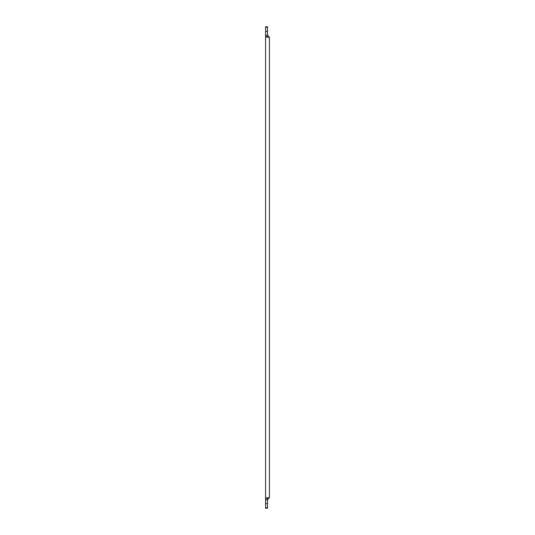 <?xml version="1.0" encoding="UTF-8"?>
<svg xmlns="http://www.w3.org/2000/svg" width="535" height="535" viewBox="0 0 535 535"><rect width="100%" height="100%" fill="white"/><g stroke="black" fill="none" stroke-linecap="round" stroke-linejoin="round"><path stroke-width="0.8" d="M265.601 35.297L265.601 26.75L265.601 27.191L267.5 27.191L265.601 27.191L265.601 31.351L267.5 31.351L267.5 26.75L267.5 31.351L265.601 31.351L265.601 35.297L267.5 35.297L267.5 31.351L267.5 37.196L265.601 37.196L265.601 497.804L269.399 497.804L269.399 37.196L265.601 37.196L265.601 35.297L266.29 37.196L265.601 35.297L267.5 35.297L267.5 37.196L269.399 37.196L269.399 497.804L265.601 497.804L265.601 37.196M265.601 497.804L265.601 499.703L266.29 497.804L265.601 499.703L267.5 499.703L265.601 499.703L265.601 503.649L267.5 503.649L267.5 499.703L267.5 503.649L265.601 503.649L265.601 508.25L267.5 508.25L267.5 507.809L265.601 507.809L267.5 507.809L267.5 503.649L267.5 508.25M265.601 499.703L265.601 508.25M267.5 499.703L267.5 497.804L267.5 499.703L269.399 497.804M265.601 26.75L267.5 26.75M269.399 37.196L267.5 35.297"/></g></svg>
